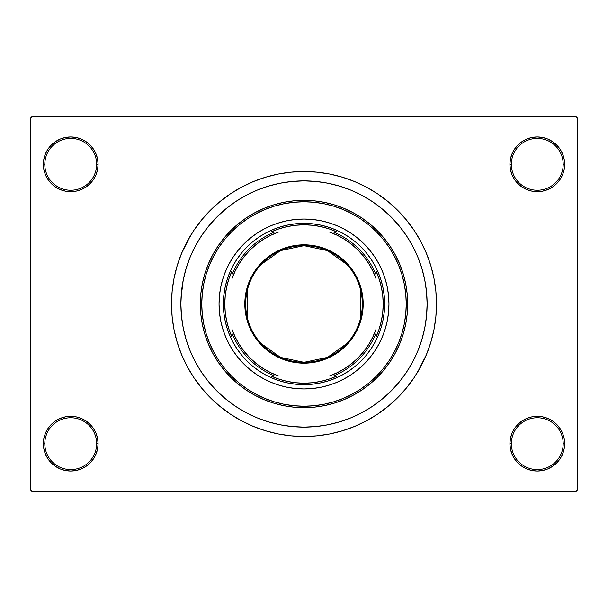 <?xml version="1.0" encoding="UTF-8"?>
<svg xmlns="http://www.w3.org/2000/svg" width="608" height="608" viewBox="0 0 608 608"><rect width="100%" height="100%" fill="white"/><g stroke="black" fill="none" stroke-linecap="round" stroke-linejoin="round"><path stroke-width="0.91" d="M509.922 443.68L511.358 443.68A25.924 25.924 0 0 0 537.282 469.596A25.924 25.924 0 0 0 563.198 443.68A25.924 25.924 0 0 0 537.282 417.757A25.924 25.924 0 0 0 511.358 443.68L509.922 443.68A27.36 27.36 0 0 1 537.282 416.32A27.36 27.36 0 0 1 564.642 443.68L563.198 443.68A25.924 25.924 0 0 1 537.282 469.596A25.924 25.924 0 0 1 511.358 443.68A25.924 25.924 0 0 1 537.282 417.757A25.924 25.924 0 0 1 563.198 443.68L564.642 443.68L564.118 438.345L562.56 433.208L560.029 428.48L556.624 424.331L552.482 420.934L547.747 418.403L542.617 416.845L537.282 416.32L531.939 416.845L526.809 418.403L522.082 420.934L517.932 424.331L514.528 428.48L512.004 433.208L510.446 438.345L509.922 443.68L510.446 449.016L512.004 454.153L514.528 458.88L517.932 463.03L522.082 466.427L526.809 468.958L531.939 470.516L537.282 471.04L542.617 470.516L547.747 468.958L552.482 466.427L556.624 463.03L560.029 458.88L562.56 454.153L564.118 449.016L564.642 443.68A27.36 27.36 0 0 1 537.282 471.04A27.36 27.36 0 0 1 509.922 443.68L510.446 449.016M96.642 443.68A25.924 25.924 0 0 0 70.718 417.757A25.924 25.924 0 0 0 44.802 443.68L43.358 443.68A27.36 27.36 0 0 1 70.718 416.32A27.36 27.36 0 0 1 98.078 443.68L96.642 443.68A25.924 25.924 0 0 1 70.718 469.596A25.924 25.924 0 0 1 44.802 443.68A25.924 25.924 0 0 1 70.718 417.757A25.924 25.924 0 0 1 96.642 443.68L98.078 443.68L97.554 438.345L95.996 433.208L93.472 428.48L90.068 424.331L85.918 420.934L81.191 418.403L76.061 416.845L70.718 416.32L65.383 416.845L60.253 418.403L55.518 420.934L51.376 424.331L47.971 428.48L45.44 433.208L43.882 438.345L43.358 443.68L43.882 449.016L45.44 454.153L47.971 458.88L51.376 463.03L55.518 466.427L60.253 468.958L65.383 470.516L70.718 471.04L76.061 470.516L81.191 468.958L85.918 466.427L90.068 463.03L93.472 458.88L95.996 454.153L97.554 449.016L98.078 443.68A27.36 27.36 0 0 1 70.718 471.04A27.36 27.36 0 0 1 43.358 443.68L44.802 443.68A25.924 25.924 0 0 0 70.718 469.596A25.924 25.924 0 0 0 96.642 443.68M98.078 164.32A27.36 27.36 0 0 1 70.718 191.68A27.36 27.36 0 0 1 43.358 164.32L44.802 164.32A25.924 25.924 0 0 0 70.718 190.243A25.924 25.924 0 0 0 96.642 164.32A25.924 25.924 0 0 0 70.718 138.404A25.924 25.924 0 0 0 44.802 164.32L43.358 164.32A27.36 27.36 0 0 1 70.718 136.96A27.36 27.36 0 0 1 98.078 164.32L96.642 164.32A25.924 25.924 0 0 1 70.718 190.243A25.924 25.924 0 0 1 44.802 164.32A25.924 25.924 0 0 1 70.718 138.404A25.924 25.924 0 0 1 96.642 164.32L98.078 164.32L97.554 158.984L95.996 153.847L93.472 149.12L90.068 144.97L85.918 141.573L81.191 139.042L76.061 137.484L70.718 136.96L65.383 137.484L60.253 139.042L55.518 141.573L51.376 144.97L47.971 149.12L45.44 153.847L43.882 158.984L43.358 164.32L43.882 169.655L45.44 174.792L47.971 179.52L51.376 183.669L55.518 187.066L60.253 189.597L65.383 191.155L70.718 191.68L76.061 191.155L81.191 189.597L85.918 187.066L90.068 183.669L93.472 179.52L95.996 174.792L97.554 169.655L98.078 164.32L97.554 158.984M563.198 164.32A25.924 25.924 0 0 0 537.282 138.404A25.924 25.924 0 0 0 511.358 164.32L509.922 164.32A27.36 27.36 0 0 1 537.282 136.96A27.36 27.36 0 0 1 564.642 164.32L563.198 164.32A25.924 25.924 0 0 1 537.282 190.243A25.924 25.924 0 0 1 511.358 164.32A25.924 25.924 0 0 1 537.282 138.404A25.924 25.924 0 0 1 563.198 164.32L564.642 164.32L564.118 158.984L562.56 153.847L560.029 149.12L556.624 144.97L552.482 141.573L547.747 139.042L542.617 137.484L537.282 136.96L531.939 137.484L526.809 139.042L522.082 141.573L517.932 144.97L514.528 149.12L512.004 153.847L510.446 158.984L509.922 164.32L510.446 169.655L512.004 174.792L514.528 179.52L517.932 183.669L522.082 187.066L526.809 189.597L531.939 191.155L537.282 191.68L542.617 191.155L547.747 189.597L552.482 187.066L556.624 183.669L560.029 179.52L562.56 174.792L564.118 169.655L564.642 164.32A27.36 27.36 0 0 1 537.282 191.68A27.36 27.36 0 0 1 509.922 164.32L511.358 164.32A25.924 25.924 0 0 0 537.282 190.243A25.924 25.924 0 0 0 563.198 164.32M184.163 275.766L184.444 274.588M181.032 297.859L183.244 279.984L186.185 268.257L190.251 256.888L195.419 245.959L201.628 235.6L208.825 225.895L216.942 216.942L225.895 208.825L235.6 201.628L245.959 195.419L256.888 190.251L268.257 186.185L279.984 183.244L291.931 181.473L304 180.88L316.069 181.473L328.016 183.244L339.743 186.185L351.112 190.251L362.041 195.419L372.4 201.628L382.105 208.825L391.058 216.942L399.175 225.895L406.372 235.6L412.581 245.959L417.749 256.888L421.815 268.257L424.756 279.984L426.527 291.931L427.12 304L426.527 316.069L424.756 328.016L421.815 339.743L417.749 351.112L412.581 362.041L406.372 372.4L399.175 382.105L391.058 391.058L382.105 399.175L372.4 406.372L362.041 412.581L351.112 417.749L339.743 421.815L328.016 424.756L316.069 426.527L304 427.12L291.931 426.527L279.984 424.756L268.257 421.815L256.888 417.749L245.959 412.581L235.6 406.372L225.895 399.175L216.942 391.058L208.825 382.105L201.628 372.4L195.419 362.041L190.251 351.112L186.185 339.743L183.244 328.016L181.473 316.069L180.88 304A123.12 123.12 0 0 1 304 180.88A123.12 123.12 0 0 1 427.12 304A123.12 123.12 0 0 1 304 427.12A123.12 123.12 0 0 1 180.88 304L181.473 291.931L180.88 304A123.12 123.12 0 0 1 304 180.88A123.12 123.12 0 0 1 427.12 304A123.12 123.12 0 0 1 304 427.12A123.12 123.12 0 0 1 180.88 304L181.473 316.076L183.244 328.016L186.185 339.743L190.251 351.112L195.419 362.041L201.628 372.4L208.825 382.105L216.942 391.058L225.895 399.175L235.6 406.372L245.959 412.581L256.888 417.749L268.257 421.815L279.984 424.756L291.931 426.527L304 427.12L316.069 426.527L328.016 424.756L339.743 421.815L351.112 417.749L362.041 412.581L372.4 406.372L382.105 399.175L391.058 391.058L399.175 382.105L406.372 372.4L412.581 362.041L417.749 351.112L421.815 339.743L424.756 328.016L426.527 316.069L427.12 304L426.527 291.931L424.756 279.984L421.815 268.257L417.749 256.888L412.581 245.959L406.372 235.6L399.175 225.895L391.058 216.942L382.105 208.825L372.4 201.628L362.041 195.419L351.112 190.251L339.743 186.185L328.016 183.244L316.069 181.473L304 180.88L291.931 181.473L279.984 183.244L268.257 186.185L256.888 190.251L245.959 195.419L235.6 201.628L225.895 208.825L216.942 216.942L208.825 225.895L201.628 235.6L195.419 245.959L190.251 256.888L186.185 268.257L183.244 279.984L181.473 291.931M417.635 372.111L426.398 354.7L430.776 342.456L433.937 329.848L435.845 316.988L436.483 304A132.483 132.483 0 0 1 304 436.483A132.483 132.483 0 0 1 171.517 304A132.483 132.483 0 0 1 304 171.517A132.483 132.483 0 0 1 436.483 304L435.845 291.012L433.937 278.152L430.776 265.544L426.398 253.3L420.835 241.551L416.503 234.042M576.164 491.203L31.836 491.203L30.4 489.759L30.4 118.241L31.836 116.797L576.164 116.797L31.836 116.797L30.4 118.241L30.4 489.759L31.836 491.203L576.164 491.203L577.6 489.759L577.6 118.241L577.6 489.759L576.164 491.203M576.164 116.797L577.6 118.241L576.164 116.797M190.365 235.889L181.602 253.3L177.224 265.544L174.063 278.152L172.155 291.012L171.517 304L172.155 316.988L174.063 329.848L177.224 342.456L181.602 354.7L187.165 366.449L191.497 373.958M187.165 366.449L193.846 377.598L201.59 388.041L210.322 397.678L219.959 406.41L230.402 414.154L241.551 420.835L253.3 426.398L265.544 430.776L278.152 433.937L291.012 435.845L304 436.483L312.664 436.194M430.776 342.456L433.018 334.081M420.835 241.551L414.154 230.402L406.41 219.959L397.678 210.322L388.041 201.59L377.598 193.846L366.449 187.165L354.7 181.602L342.456 177.224L329.848 174.063L316.988 172.155L304 171.517L295.336 171.806M177.224 265.544L174.982 273.919M562.56 153.847L560.029 149.12L556.624 144.97M547.747 139.042L542.617 137.484L537.282 136.96L531.939 137.484L526.809 139.042M522.082 141.573L517.932 144.97M510.446 158.984L509.922 164.32M81.191 139.042L76.061 137.484L70.718 136.96L65.383 137.484L60.253 139.042M45.44 174.792L47.971 179.52L51.376 183.669M85.918 187.066L90.068 183.669M45.44 454.153L47.971 458.88L51.376 463.03M60.253 468.958L65.383 470.516L70.718 471.04L76.061 470.516L81.191 468.958M85.918 466.427L90.068 463.03M97.554 449.016L98.078 443.68M562.56 433.208L560.029 428.48L556.624 424.331M522.082 420.934L517.932 424.331M526.809 468.958L531.939 470.516L537.282 471.04L542.617 470.516L547.747 468.958M304 171.517L291.012 172.155L278.152 174.063L265.544 177.224L253.3 181.602L241.551 187.165L230.402 193.846L219.959 201.59L210.322 210.322L201.59 219.959L193.846 230.402L187.165 241.551M304 436.483L316.988 435.845L329.848 433.937L342.456 430.776L354.7 426.398L366.449 420.835L377.598 414.154L388.041 406.41L397.678 397.678L406.41 388.041L414.154 377.598L420.835 366.449M183.601 329.726L183.966 331.39M248.155 413.729L253.81 416.427M278.996 183.449L277.962 183.662M387.334 320.538A84.96 84.96 0 0 0 388.96 304A84.96 84.96 0 0 1 304 388.96A84.96 84.96 0 0 1 219.04 304A84.96 84.96 0 0 0 220.666 320.538M220.681 320.606A84.96 84.96 0 0 0 225.477 336.444M225.53 336.574A84.96 84.96 0 0 0 271.426 382.47M271.556 382.523A84.96 84.96 0 0 0 287.394 387.319M287.462 387.334A84.96 84.96 0 0 0 320.538 387.334M320.606 387.319A84.96 84.96 0 0 0 336.444 382.523M336.574 382.47A84.96 84.96 0 0 0 382.47 336.574M382.523 336.444A84.96 84.96 0 0 0 387.319 320.606M200.321 304L201.757 304A102.243 102.243 0 0 1 304 201.757A102.243 102.243 0 0 1 406.243 304L407.679 304A103.679 103.679 0 0 0 304 200.321A103.679 103.679 0 0 0 200.321 304A103.679 103.679 0 0 1 304 200.321A103.679 103.679 0 0 1 407.679 304L407.178 314.161L405.688 324.224L403.218 334.096L399.79 343.68L395.436 352.876L390.207 361.6L384.142 369.77L377.31 377.31L369.77 384.142L361.6 390.207L352.876 395.436L343.68 399.79L334.096 403.218L324.224 405.688L314.161 407.178L304 407.679L293.839 407.178L283.776 405.688L273.904 403.218L264.32 399.79L255.124 395.436L246.4 390.207L238.23 384.142L230.69 377.31L223.858 369.77L217.793 361.6L212.564 352.876L208.21 343.68L204.782 334.096L202.312 324.224L200.822 314.161L200.321 304L200.822 293.839L202.312 283.776L204.782 273.904L208.21 264.32L212.564 255.124L217.793 246.4L223.858 238.23L230.69 230.69L238.23 223.858L246.4 217.793L255.124 212.564L264.32 208.21L273.904 204.782L283.776 202.312L293.839 200.822L304 200.321L314.161 200.822L324.224 202.312L334.096 204.782L343.68 208.21L352.876 212.564L361.6 217.793L369.77 223.858L377.31 230.69L384.142 238.23L390.207 246.4L395.436 255.124L399.79 264.32L403.218 273.904L405.688 283.776L407.178 293.839L407.679 304A103.679 103.679 0 0 1 304 407.679A103.679 103.679 0 0 1 200.321 304A103.679 103.679 0 0 0 304 407.679A103.679 103.679 0 0 0 407.679 304L406.243 304L405.749 293.976L404.274 284.058L401.835 274.322L398.46 264.875L394.166 255.801L389.006 247.198L383.032 239.142L376.291 231.709L368.858 224.968L360.802 218.994L352.199 213.834L343.125 209.54L333.678 206.165L323.942 203.726L314.024 202.251L304 201.757L293.976 202.251L284.058 203.726L274.322 206.165L264.875 209.54L255.801 213.834L247.198 218.994L239.142 224.968L231.709 231.709L224.968 239.142L218.994 247.198L213.834 255.801L209.54 264.875L206.165 274.322L203.726 284.058L202.251 293.976L201.757 304L202.251 314.024L203.726 323.942L206.165 333.678L209.54 343.125L213.834 352.199L218.994 360.802L224.968 368.858L231.709 376.291L239.142 383.032L247.198 389.006L255.801 394.166L264.875 398.46L274.322 401.835L284.058 404.274L293.976 405.749L304 406.243L314.024 405.749L323.942 404.274L333.678 401.835L343.125 398.46L352.199 394.166L360.802 389.006L368.858 383.032L376.291 376.291L383.032 368.858L389.006 360.802L394.166 352.199L398.46 343.125L401.835 333.678L404.274 323.942L405.749 314.024L406.243 304A102.243 102.243 0 0 1 304 406.243A102.243 102.243 0 0 1 201.757 304L200.321 304M280.592 226.83L288.268 224.907L296.096 223.752L304 223.356L311.904 223.752L319.732 224.907L327.408 226.83L334.856 229.497L342.015 232.879L348.802 236.953L355.156 241.665L361.023 246.977L366.335 252.844L371.047 259.198L375.121 265.985L378.503 273.144L381.17 280.592L383.093 288.268L384.248 296.096L384.644 304L384.248 311.904L383.093 319.732L381.17 327.408L378.503 334.856L375.121 342.015L371.047 348.802L366.335 355.156L361.023 361.023L355.156 366.335L348.802 371.047L342.015 375.121L334.856 378.503L327.408 381.17L319.732 383.093L311.904 384.248L304 384.644L296.096 384.248L288.268 383.093L280.592 381.17L273.144 378.503L265.985 375.121L259.198 371.047L252.844 366.335L246.977 361.023L241.665 355.156L236.953 348.802L232.879 342.015L229.497 334.856L226.83 327.408L224.907 319.732L223.752 311.904L223.356 304L223.752 296.096L224.907 288.268L226.83 280.592L229.497 273.144L232.879 265.985L236.953 259.198L241.665 252.844L246.977 246.977L252.844 241.665L259.198 236.953L265.985 232.879L273.144 229.497L280.592 226.83L288.268 224.907M220.666 287.462A84.96 84.96 0 0 0 219.04 304L219.45 295.67L220.674 287.424L222.695 279.338L225.507 271.487L229.072 263.948L233.358 256.796L238.328 250.101L243.922 243.922L250.101 238.328L256.796 233.358L263.948 229.072L271.487 225.507L279.338 222.695L287.424 220.674L295.67 219.45L304 219.04L312.33 219.45L320.576 220.674L328.662 222.695L336.513 225.507L344.052 229.072L351.204 233.358L357.899 238.328L364.078 243.922L369.672 250.101L374.642 256.796L378.928 263.948L382.493 271.487L385.305 279.338L387.326 287.424L388.55 295.67L388.96 304L388.55 312.33L387.326 320.576L385.305 328.662L382.493 336.513L378.928 344.052L374.642 351.204L369.672 357.899L364.078 364.078L357.899 369.672L351.204 374.642L344.052 378.928L336.513 382.493L328.662 385.305L320.576 387.326L312.33 388.55L304 388.96L295.67 388.55L287.424 387.326L279.338 385.305L271.487 382.493L263.948 378.928L256.796 374.642L250.101 369.672L243.922 364.078L238.328 357.899L233.358 351.204L229.072 344.052L225.507 336.513L222.695 328.662L220.674 320.576L219.45 312.33L219.04 304A84.96 84.96 0 0 1 304 219.04A84.96 84.96 0 0 1 388.96 304A84.96 84.96 0 0 0 387.334 287.462M327.408 381.17L319.732 383.093M226.83 327.408L224.907 319.732M381.17 280.592L383.093 288.268M387.319 287.394A84.96 84.96 0 0 0 382.523 271.556M382.47 271.426A84.96 84.96 0 0 0 336.574 225.53M336.444 225.477A84.96 84.96 0 0 0 320.606 220.681M320.538 220.666A84.96 84.96 0 0 0 287.462 220.666M287.394 220.681A84.96 84.96 0 0 0 271.556 225.477M271.426 225.53A84.96 84.96 0 0 0 225.53 271.426M225.477 271.556A84.96 84.96 0 0 0 220.681 287.394M346.932 343.474L327.446 357.398L304 362.322A58.322 58.322 0 0 0 362.322 304A58.322 58.322 0 0 0 304 245.678L304 244.819A59.181 59.181 0 0 1 363.181 304A59.181 59.181 0 0 1 304 363.181L304 245.678A58.322 58.322 0 0 1 362.322 304A58.322 58.322 0 0 1 304 362.322L280.554 357.398L261.068 343.474M261.068 264.526L280.554 250.602L304 245.678L327.446 250.602L346.932 264.526M360.43 289.271L360.43 318.729M274.626 231.998L271.008 231.998A79.2 79.2 0 0 1 304 224.8L304 223.356A80.644 80.644 0 0 0 223.356 304A80.644 80.644 0 0 0 304 384.644L304 383.2A79.2 79.2 0 0 1 271.008 376.002L336.992 376.002A79.2 79.2 0 0 1 304 383.2L312.489 382.744L320.887 381.376L329.088 379.126L336.992 376.002L333.374 376.002A77.763 77.763 0 0 0 376.002 333.374L376.002 271.008A79.2 79.2 0 0 1 376.002 336.992L379.126 329.088L381.376 320.887L382.744 312.489L383.2 304L382.744 295.511L381.376 287.113L379.126 278.912L376.002 271.008L376.002 274.626A77.763 77.763 0 0 0 333.374 231.998L271.008 231.998L278.912 228.874L287.113 226.624L295.511 225.256L304 224.8A79.2 79.2 0 0 1 336.992 231.998L329.088 228.874L320.887 226.624L312.489 225.256L304 224.8L304 223.356A80.644 80.644 0 0 1 384.644 304A80.644 80.644 0 0 1 304 384.644A80.644 80.644 0 0 1 223.356 304A80.644 80.644 0 0 1 304 223.356A80.644 80.644 0 0 1 384.644 304A80.644 80.644 0 0 1 304 384.644L304 383.2L295.511 382.744L287.113 381.376L278.912 379.126L271.008 376.002L274.626 376.002A77.763 77.763 0 0 1 231.998 333.374L231.998 336.992A79.2 79.2 0 0 1 231.998 271.008L231.998 336.992L228.874 329.088L226.624 320.887L225.256 312.489L224.8 304L225.256 295.511L226.624 287.113L228.874 278.912L231.998 271.008L231.998 274.626A77.763 77.763 0 0 1 274.626 231.998A77.763 77.763 0 0 0 231.998 274.626L231.998 329.316L235.273 337.189L239.408 344.652L244.348 351.606L250.032 357.968L256.394 363.652L263.348 368.592L270.811 372.727L278.684 376.002L329.316 376.002L337.189 372.727L344.652 368.592L351.606 363.652L357.968 357.968L363.652 351.606L368.592 344.652L372.727 337.189L376.002 329.316L376.002 278.684L372.727 270.811L368.592 263.348L363.652 256.394L357.968 250.032L351.606 244.348L344.652 239.408L337.189 235.273L329.316 231.998L278.684 231.998L270.811 235.273L263.348 239.408L256.394 244.348L250.032 250.032L244.348 256.394L239.408 263.348L235.273 270.811L231.998 278.684A76.319 76.319 0 0 1 278.684 231.998L274.626 231.998M376.002 336.992L376.002 333.374A77.763 77.763 0 0 1 333.374 376.002L329.316 376.002A76.319 76.319 0 0 0 376.002 329.316L376.002 336.992M336.992 231.998L333.374 231.998A77.763 77.763 0 0 1 376.002 274.626L376.002 278.684A76.319 76.319 0 0 0 329.316 231.998L336.992 231.998M304 244.819L315.544 245.951L326.648 249.318L336.878 254.79L345.853 262.147L353.21 271.122L358.682 281.352L362.049 292.456L363.181 304L362.049 315.544L358.682 326.648L356.197 331.9L349.752 341.544L345.853 345.853L336.878 353.21L326.648 358.682L315.544 362.049L309.799 362.9L298.201 362.9L292.456 362.049L281.352 358.682L276.1 356.197L266.456 349.752L258.248 341.544L251.803 331.9L249.318 326.648L245.951 315.544L245.1 309.799L245.1 298.201L247.365 286.816L251.803 276.1L258.248 266.456L262.147 262.147L271.122 254.79L281.352 249.318L292.456 245.951L304 244.819L304 362.322A58.322 58.322 0 0 1 245.678 304A58.322 58.322 0 0 1 304 245.678A58.322 58.322 0 0 0 245.678 304A58.322 58.322 0 0 0 304 362.322L304 363.181A59.181 59.181 0 0 1 244.819 304A59.181 59.181 0 0 1 304 244.819M247.57 318.729L247.57 289.271M231.998 333.374A77.763 77.763 0 0 0 274.626 376.002L278.684 376.002A76.319 76.319 0 0 1 231.998 329.316L231.998 333.374"/></g></svg>
